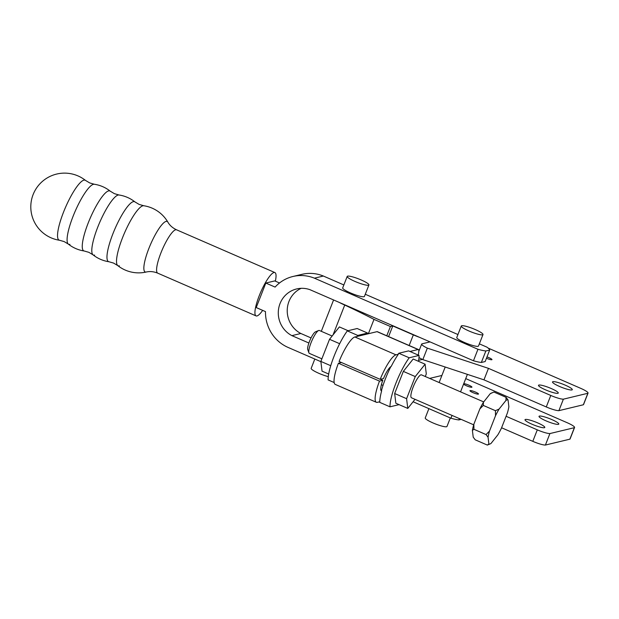 <?xml version="1.0" encoding="UTF-8"?>
<svg xmlns="http://www.w3.org/2000/svg" width="619" height="619" viewBox="0 0 619 619"><rect width="100%" height="100%" fill="white"/><g stroke="black" fill="none" stroke-linecap="round" stroke-linejoin="round"><path stroke-width="0.93" d="M167.888 222.159C169.784 225.455 172.678 228.009 176.57 229.811A23.63 5.207 113.5 0 0 175.664 229.765A23.63 5.207 113.5 0 0 160.894 252.985A23.63 5.207 113.5 0 0 157.729 273.157C153.752 271.54 149.914 271.161 146.208 272.027L146.208 272.027A27.546 6.066 113.5 0 1 148.87 248.459A27.546 6.066 113.5 0 1 166.078 221.393A27.546 6.066 113.5 0 1 167.888 222.159L167.888 222.159A33.759 33.759 0 0 0 143.74 205.74A32.675 7.204 113.5 0 0 143.724 205.732A32.675 7.204 113.5 0 0 142.888 205.787A32.675 7.204 113.5 0 0 122.469 237.897A32.675 7.204 113.5 0 0 117.726 265.566L117.726 265.566A32.675 7.204 113.5 0 0 119.351 265.845M110.252 191.178A33.759 33.759 0 0 0 94.305 184.245A32.675 7.204 113.5 0 0 94.297 184.245A32.675 7.204 113.5 0 0 93.454 184.3A32.675 7.204 113.5 0 0 73.034 216.41A32.675 7.204 113.5 0 0 68.291 244.072A33.759 33.759 0 0 0 84.238 251.005L84.23 251.005A32.675 7.204 113.5 0 1 88.2 223.002A32.675 7.204 113.5 0 1 108.619 190.892A32.675 7.204 113.5 0 1 110.244 191.178L114.383 193.654L119.018 194.993A32.675 7.204 113.5 0 0 119.01 194.993A32.675 7.204 113.5 0 0 118.167 195.039A32.675 7.204 113.5 0 0 97.748 227.15A32.675 7.204 113.5 0 0 93.005 254.819L93.005 254.819A32.675 7.204 113.5 0 0 94.63 255.105M59.517 240.257L59.517 240.257A33.759 33.759 0 0 1 33.596 193.422A33.759 33.759 0 0 1 85.538 180.439L85.53 180.431A32.675 7.204 113.5 0 0 83.905 180.144A32.675 7.204 113.5 0 0 63.486 212.255A32.675 7.204 113.5 0 0 59.517 240.257L64.152 241.588L68.291 244.072A32.675 7.204 113.5 0 0 69.916 244.358M428.897 408.641L425.245 417.949A11.668 1.865 21.4 0 0 433.021 422.947A11.668 1.865 21.4 0 0 446.972 426.468L450.315 417.949M469.047 331.026A11.668 1.865 21.4 0 0 482.998 334.539A11.668 1.865 21.4 0 0 475.222 329.54A11.668 1.865 21.4 0 0 461.271 326.027A11.668 1.865 21.4 0 0 469.047 331.026M482.998 334.539L478.495 346.029A11.668 1.865 -158.6 0 1 464.544 342.516A11.668 1.865 -158.6 0 1 456.768 337.517L461.271 326.027M314.816 359.043L311.171 368.359A11.668 1.865 21.4 0 0 318.947 373.358A11.668 1.865 21.4 0 0 328.294 376.631M354.973 281.428A11.668 1.865 21.4 0 0 368.924 284.949A11.668 1.865 21.4 0 0 361.148 279.943A11.668 1.865 21.4 0 0 347.197 276.43A11.668 1.865 21.4 0 0 354.973 281.428M368.924 284.949L364.421 296.439A11.668 1.865 -158.6 0 1 350.47 292.919A11.668 1.865 -158.6 0 1 342.694 287.92L347.197 276.43M275.362 281.165A23.63 5.207 113.5 0 0 274.906 272.569A23.63 5.207 113.5 0 0 259.229 295.743A23.63 5.207 113.5 0 0 256.065 315.907A23.63 5.207 113.5 0 0 262.665 310.374M119.026 194.993A33.759 33.759 0 0 1 134.965 201.926A32.675 7.204 113.5 0 0 134.957 201.918A32.675 7.204 113.5 0 0 133.333 201.639A32.675 7.204 113.5 0 0 112.921 233.742A32.675 7.204 113.5 0 0 108.952 261.752L113.587 263.083L117.726 265.566A33.759 33.759 0 0 0 146.208 272.027A27.546 6.066 113.5 0 0 146.239 272.02M108.952 261.752L108.952 261.752A33.759 33.759 0 0 1 93.005 254.819L88.873 252.335L84.23 251.005M486.991 356.915A4.581 0.735 -158.6 0 1 488.917 357.666A4.581 0.735 -158.6 0 1 491.973 359.631A4.581 0.735 -158.6 0 1 486.495 358.254A4.581 0.735 -158.6 0 1 486.464 358.239M475.438 392.067A4.581 0.735 -158.6 0 1 478.495 394.032A4.581 0.735 -158.6 0 1 473.017 392.647A4.581 0.735 -158.6 0 1 469.96 390.682A4.581 0.735 -158.6 0 1 475.438 392.067M463.747 383.672A4.581 0.735 -158.6 0 1 468.869 385.188A4.581 0.735 -158.6 0 1 471.926 387.154A4.581 0.735 -158.6 0 1 466.447 385.769A4.581 0.735 -158.6 0 1 463.561 384.144M321.872 358.827L309.368 353.387A12.504 2.755 -66.5 0 1 308.927 352.845A12.504 2.755 -66.5 0 1 311.048 342.717A12.504 2.755 -66.5 0 1 318.638 330.507A12.504 2.755 -66.5 0 1 319.334 330.461L332.132 336.016M308.927 352.845L307.751 349.619A9.943 2.19 -66.5 0 1 309.43 341.564A9.943 2.19 -66.5 0 1 315.473 331.846L318.638 330.507M483.702 401.917L421.431 374.843A12.504 2.755 113.5 0 0 413.136 387.107A12.504 2.755 113.5 0 0 411.465 397.777L473.682 424.82M334.175 382.55L328.109 379.911A32.505 7.165 -66.5 0 1 334.028 356.289A32.505 7.165 -66.5 0 1 347.321 330.886L357.163 328.519L367.601 333.061L357.759 335.428L347.321 330.886M381.644 390.875A13.339 2.94 -66.5 0 1 381.35 390.821A13.339 2.94 -66.5 0 1 382.805 380.314L379.486 381.111A25.836 5.695 113.5 0 0 376.367 402.28A25.836 5.695 113.5 0 0 377.358 402.335L379.78 401.754A32.505 7.165 -66.5 0 1 381.644 390.875L381.42 390.775A32.505 7.165 -66.5 0 1 385.475 378.65A32.505 7.165 -66.5 0 1 390.821 366.641M409.205 357.79L398.768 353.256L408.61 350.888L419.048 355.43L409.205 357.79A32.505 7.165 -66.5 0 0 395.912 383.192A32.505 7.165 -66.5 0 0 389.993 406.822L379.555 402.28A32.505 7.165 -66.5 0 1 379.548 401.808M551.196 388.508A10.624 1.702 -158.6 0 1 558.276 393.057A10.624 1.702 -158.6 0 1 545.571 389.862A10.624 1.702 -158.6 0 1 538.491 385.304A10.624 1.702 -158.6 0 1 551.196 388.508M537.718 422.901A10.624 1.702 -158.6 0 1 544.797 427.458A10.624 1.702 -158.6 0 1 532.092 424.255A10.624 1.702 -158.6 0 1 525.013 419.697A10.624 1.702 -158.6 0 1 537.718 422.901M565.209 385.134A10.624 1.702 -158.6 0 1 572.289 389.691A10.624 1.702 -158.6 0 1 559.584 386.488A10.624 1.702 -158.6 0 1 552.504 381.938A10.624 1.702 -158.6 0 1 565.209 385.134M551.73 419.535A10.624 1.702 -158.6 0 1 558.81 424.085A10.624 1.702 -158.6 0 1 546.105 420.889A10.624 1.702 -158.6 0 1 539.025 416.332A10.624 1.702 -158.6 0 1 551.73 419.535M415.024 399.325L407.782 408.424L406.598 398.69L415.264 376.576L425.114 364.196L426.298 373.922L425.284 376.514M407.782 408.424L395.851 403.24L394.667 393.506L403.333 371.392L413.183 359.012L425.114 364.196M403.333 371.392L415.264 376.576M394.667 393.506L406.598 398.69M348.079 330.708L339.374 326.917L329.525 339.305L320.859 361.419L322.042 371.145L328.681 374.031M330.747 365.713L320.859 361.419M339.661 343.707L329.525 339.305M506.048 397.313L505.924 400.47L499.084 409.066L495.417 410.683L495.517 415.72L489.497 431.072L486.054 434.569L488.058 437.215L488.878 443.97A24.002 5.292 -66.5 0 0 490.24 443.885A24.002 5.292 -66.5 0 0 491.006 443.459L497.838 434.863A24.002 5.292 -66.5 0 0 501.413 428.209L507.433 412.858A24.002 5.292 -66.5 0 0 508.872 406.714L508.052 399.959L506.048 397.313L493.939 392.044L490.263 393.661A24.002 5.292 -66.5 0 1 491.037 393.235L492.415 392.655M495.417 410.683L483.3 405.422L483.431 402.265L490.263 393.661M486.054 434.569L473.945 429.3L473.837 424.27L479.857 408.911L483.3 405.422M488.878 443.97L487.331 445.076L490.24 443.885M487.331 445.076L475.222 439.815L473.218 437.161L472.398 430.406L473.945 429.3M505.924 400.47A24.002 5.292 -66.5 0 1 508.052 399.959M495.517 415.72A24.002 5.292 -66.5 0 1 499.084 409.066M488.058 437.215A24.002 5.292 -66.5 0 1 489.497 431.072M472.398 430.406A24.002 5.292 -66.5 0 1 473.837 424.27M479.857 408.911A24.002 5.292 -66.5 0 1 483.431 402.265M389.993 406.822L399.069 404.633M419.048 355.43A32.505 7.165 -66.5 0 1 418.475 361.31M398.334 354.277L395.974 354.842A25.836 5.695 113.5 0 0 380.174 379.346L383.494 378.549A13.339 2.94 -66.5 0 1 391.2 366.425A32.505 7.165 -66.5 0 1 398.334 354.277L398.11 354.176A32.505 7.165 -66.5 0 1 398.768 353.256M357.016 336.465A32.505 7.165 -66.5 0 1 357.759 335.428M367.601 333.061A32.505 7.165 -66.5 0 1 367.601 333.927M418.367 355.128L418.784 351.391A8.333 1.834 113.5 0 0 418.421 349.534A8.333 1.834 113.5 0 0 418.104 349.518L409.964 351.476M418.421 349.534L377.342 331.676A8.333 1.834 113.5 0 0 377.017 331.66L354.896 336.976A25.836 5.695 113.5 0 0 339.096 361.488L380.174 379.346M382.805 380.314L380.437 379.285M341.464 362.517L338.407 363.252A25.836 5.695 113.5 0 0 335.281 384.422L376.367 402.28M379.486 381.111L338.407 363.252M339.328 302.459A15.754 2.522 21.4 0 0 344.737 305.051A183.371 29.317 -158.6 0 1 374 319.389L390.403 326.523L392.786 325.942L413.33 334.879A15.754 2.522 21.4 0 0 419.465 337.301M392.786 325.942L388.616 336.581M419.403 349.851A15.754 2.522 -158.6 0 1 418.483 349.573M344.737 305.051L333.053 334.871M374 319.389L368.375 333.734M390.403 326.523L386.774 335.777M418.645 360.304L422.39 359.407A11.668 1.865 -158.6 0 1 418.978 357.511M459.36 418.599L458.834 419.93A23.63 3.776 -158.6 0 1 450.942 418.22L452.04 415.411M506.087 416.278L537.3 429.849A11.25 1.803 21.4 0 0 549.912 433.563L545.409 445.053A11.25 1.803 -158.6 0 1 532.797 441.339L501.583 427.768M574.571 427.489L570.068 438.979A11.25 1.803 -158.6 0 1 569.875 439.173L574.378 427.683A11.25 1.803 21.4 0 0 574.571 427.489A11.25 1.803 21.4 0 0 567.074 422.669L465.728 378.604M545.409 445.053L569.875 439.173M458.834 419.93L461.147 419.373M308.896 343.019L291.905 335.637A25.062 24.118 76.5 0 1 278.411 310.305A25.062 24.118 76.5 0 1 296.594 288.957A25.062 24.118 76.5 0 1 309.918 289.669L473.458 360.769L477.953 349.278A23.63 3.776 21.4 0 0 485.853 350.981L481.35 362.471A23.63 3.776 -158.6 0 1 473.458 360.769M343.855 284.949L323.358 276.028L314.421 278.179L477.953 349.278M314.421 278.179A37.519 36.103 -103.5 0 0 292.895 276.5A37.519 36.103 -103.5 0 0 275.099 287.084L265.822 283.053L256.22 307.566L265.489 311.597A37.519 36.103 -103.5 0 0 287.402 347.127L320.89 361.682M413.082 401.762L450.942 418.22M291.905 335.637L300.842 333.486L311.048 337.928M481.35 362.471L485.164 361.558L489.668 350.068A23.63 3.776 21.4 0 0 486.89 347.127L479.354 343.855M430.043 341.897L422.088 343.808A11.668 1.865 21.4 0 0 421.663 344.087A11.668 1.865 21.4 0 0 427.334 348.126L488.468 368.359L550.778 395.456A11.25 1.803 21.4 0 0 563.391 399.17L587.857 393.282A11.25 1.803 21.4 0 0 588.05 393.088A11.25 1.803 21.4 0 0 580.552 388.268L488.151 348.095M457.936 334.539L365.272 294.257M485.853 350.981L489.668 350.068M279.517 282.976L274.759 280.902L265.822 283.053M292.895 276.5L301.832 274.356A37.519 36.103 76.5 0 1 323.358 276.028M301.167 288.322A25.062 24.118 -103.5 0 0 287.224 310.545A25.062 24.118 -103.5 0 0 300.842 333.486M441.896 375.462L429.64 378.41M588.05 393.088L583.547 404.578A11.25 1.803 -158.6 0 1 583.353 404.772L587.857 393.282M563.391 399.17L558.887 410.66L583.353 404.772M558.887 410.66A11.25 1.803 -158.6 0 1 546.275 406.946L483.965 379.849L422.831 359.616A11.668 1.865 -158.6 0 1 422.39 359.407M488.468 368.359L483.965 379.849M422.831 359.616L427.334 348.126M549.912 433.563L574.378 427.683M418.104 349.518L377.017 331.66M395.974 354.842L354.896 336.976M381.451 390.666L380.979 390.457M413.33 334.879L409.159 345.51M550.778 395.456L546.275 406.946M537.3 429.849L532.797 441.339M143.732 205.732L139.097 204.402L134.957 201.918M94.305 184.245L89.662 182.907L85.53 180.431M460.544 391.842L467.391 374.371M256.065 315.907L157.729 273.157M381.397 384.701L383.029 385.413M321.3 331.312L333.587 299.96M274.906 272.569L176.57 229.811M418.777 351.46L421.663 344.087M439.126 382.534L445.2 367.021"/></g></svg>
